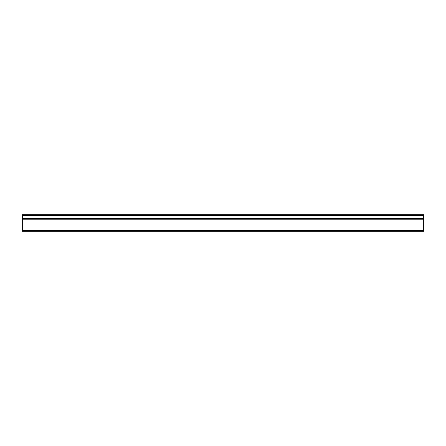 <?xml version="1.0" encoding="UTF-8"?>
<svg xmlns="http://www.w3.org/2000/svg" width="446" height="446" viewBox="0 0 446 446"><rect width="100%" height="100%" fill="white"/><g stroke="black" fill="none" stroke-linecap="round" stroke-linejoin="round"><path stroke-width="0.67" d="M22.3 219.203L423.7 219.203L423.7 218.651L22.3 218.651L22.3 231.257L423.7 231.257L423.7 219.203M423.7 218.651L423.7 214.743L22.3 214.743L22.3 218.651M423.7 230.426L22.3 230.426M22.3 215.574L423.7 215.574"/></g></svg>
